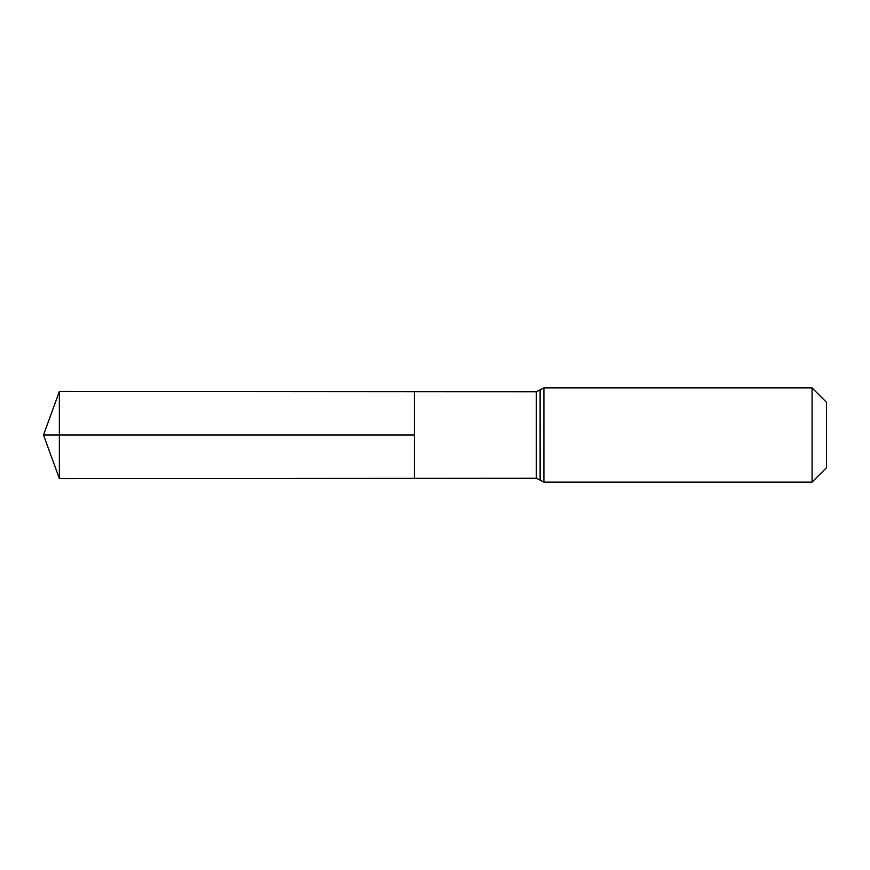 <?xml version="1.0" encoding="UTF-8"?>
<svg xmlns="http://www.w3.org/2000/svg" width="870" height="870" viewBox="0 0 870 870"><rect width="100%" height="100%" fill="white"/><g stroke="black" fill="none" stroke-linecap="round" stroke-linejoin="round"><path stroke-width="1.3" d="M536.333 478.272L540.107 480.164L540.107 389.836L536.333 391.728L536.333 478.272L414.392 478.348L414.392 391.652L414.392 478.348L59.356 478.565L59.356 435L414.392 435L43.5 435L414.392 435M812.08 387.9L812.08 482.1L826.5 467.679L826.5 402.321L812.08 387.9L543.913 387.9L543.913 482.1L540.139 480.207L540.107 389.836M536.333 391.728L59.356 391.435L59.356 435M543.913 387.9L540.139 389.793M812.08 482.1L543.913 482.1M59.356 391.435L43.5 435L59.356 478.565"/></g></svg>
